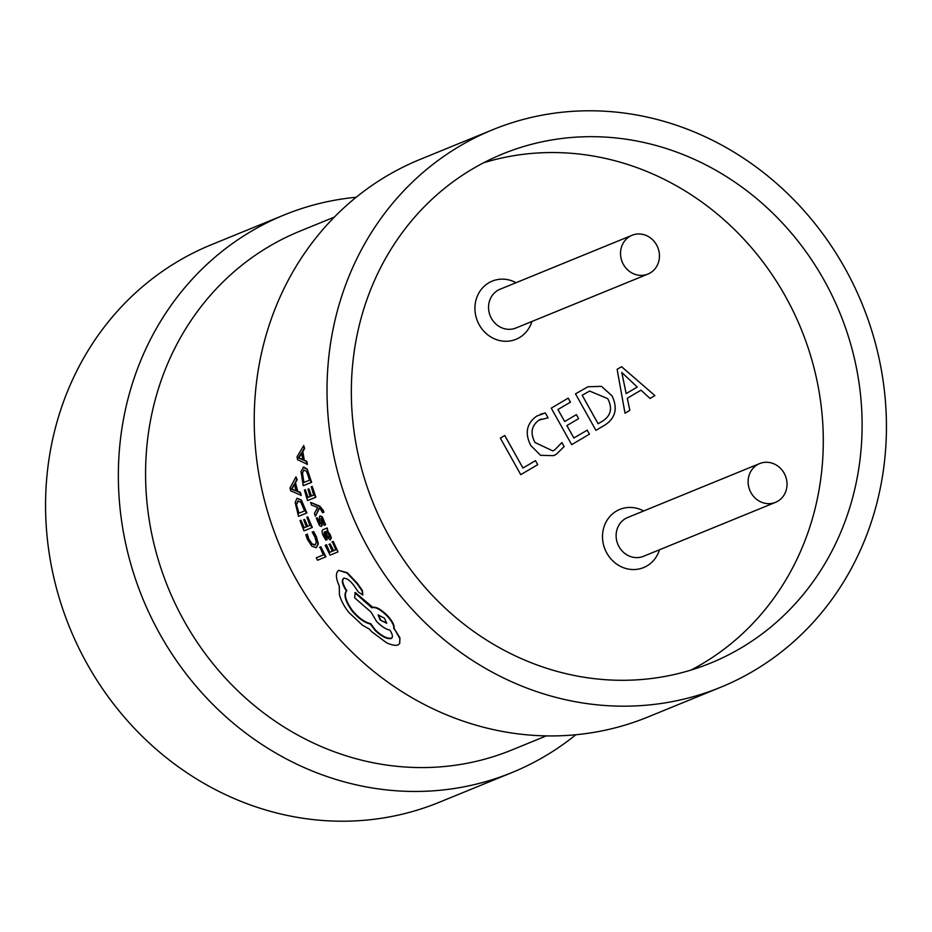 <?xml version="1.0" encoding="UTF-8"?>
<svg xmlns="http://www.w3.org/2000/svg" width="932" height="932" viewBox="0 0 932 932"><rect width="100%" height="100%" fill="white"/><g stroke="black" fill="none" stroke-linecap="round" stroke-linejoin="round"><path stroke-width="1.4" d="M784.138 473.2A20.947 19.199 67.8 0 0 759.65 463.577A20.947 19.199 67.8 0 0 751.006 492.725A20.947 19.199 67.8 0 0 775.494 502.36A20.947 19.199 67.8 0 0 784.138 473.2M656.559 244.918A20.947 19.199 67.8 0 0 632.059 235.283A20.947 19.199 67.8 0 0 623.415 264.443A20.947 19.199 67.8 0 0 647.915 274.078A20.947 19.199 67.8 0 0 656.559 244.918M389.285 536.646A274.975 251.978 67.8 0 0 710.755 663.025A274.975 251.978 67.8 0 0 824.168 280.334A274.975 251.978 67.8 0 0 502.697 153.943A274.975 251.978 67.8 0 0 389.285 536.646M690.985 670.073A274.975 251.978 67.8 0 0 785.35 296.201A274.975 251.978 67.8 0 0 483.65 162.762M316.309 557.814L323.299 554.948L319.956 547.131L320.853 546.758L325.897 556.8L317.579 560.249L316.309 557.814L323.73 554.726M312.197 532.137L313.618 531.543L316.414 536.785L318.36 543.892L316.251 547.736L311.859 546.199L307.467 539.523L305.801 534.747L306.861 534.316L308.375 539.127L311.637 544.078L314.946 545.15L316.321 542.331L314.911 536.983L312.197 532.137L313.175 531.729L315.971 536.983L317.928 544.09L316.251 547.736M305.801 534.747L307.304 534.129L308.818 538.929L312.069 543.88L315.389 544.94M307.758 516.922L312.325 527.465L303.983 530.867L300.034 520.615L300.943 520.242L303.867 527.943L306.395 526.906L303.681 519.776L304.578 519.404L307.304 526.533L309.96 525.45L306.861 517.295L307.758 516.922L311.882 527.64L303.983 530.867M300.943 520.242L304.321 527.768M304.578 519.404L307.746 526.359M297.04 498.236L301.374 499.995L306.861 512.973L298.508 516.351L295.164 502.465L297.04 498.236L300.908 500.123L306.407 513.136L298.508 516.351M295.992 476.881L297.157 479.747L295.491 482.729L297.704 491.315L300.395 492.399L301.234 495.323L290.714 490.849L289.992 487.995L295.992 476.881L296.679 479.84L295.025 482.834L297.238 491.432L299.929 492.515L300.768 495.451M333.598 550.696L335.835 549.833L332.375 541.807L333.283 541.445L338.001 551.919L330.103 555.134L325.163 545.313L326.503 544.731L329.742 552.315L332.27 551.29L329.287 544.241L330.196 543.88L333.598 550.696L336.254 549.612M330.161 552.093L332.689 551.068M324.651 531.892L324.522 535.283L327.272 539.535L325.874 540.141L323.183 535.574C321.75 532.277 321.726 530.296 323.113 529.644L326.736 528.164L327.796 530.623L326.922 530.972L329.858 534.898L330.883 538.277L330.243 539.954L326.282 536.121L324.22 532.079L324.08 535.481L326.841 539.745M323.113 529.644L327.179 527.978L327.796 530.623M327.365 530.786L330.289 534.688L331.314 538.079L330.243 539.954M320.026 515.874L322.297 516.806L325.583 524.716L324.115 525.322L323.008 521.023L321.097 518.39L321.82 525.415L321.214 526.487L319.361 525.392L316.298 518.18L317.253 517.784L318.243 521.571L320.084 523.97L319.408 517.085L320.026 515.874L321.855 516.98L325.14 524.902M321.552 518.227L322.262 525.24L321.214 526.487M317.253 517.784L320.526 523.796M310.636 502.418L319.769 506.169L323.392 510.561L323.905 512.204L322.577 512.728L320.433 509L319.024 508.313L315.424 516.235L314.399 513.427L317.661 507.451L311.498 505.051L310.636 502.418L319.315 506.321L322.938 510.713L323.451 512.367L322.577 512.728M319.478 508.161L315.424 516.235M312.173 486.364L315.866 497.234L307.502 500.589L304.403 490.046L305.312 489.673L307.607 497.583L310.135 496.558L308.003 489.23L308.9 488.857L311.032 496.185L313.688 495.102L311.265 486.725L312.173 486.364L315.4 497.362L307.502 500.589M305.312 489.673L308.061 497.455M308.9 488.857L311.498 496.057M303.832 467.107L307.222 469.087L311.591 482.357L303.226 485.688L301.001 471.522L303.611 467.142M303.727 445.578L304.648 448.525L302.807 451.531L304.31 460.245L306.838 461.375L307.432 464.346L297.553 459.686L297.063 456.785L303.727 445.578L304.158 448.572L302.329 451.589L303.832 460.315L306.372 461.445L306.954 464.416M492.795 129.699L420.006 159.454A301.164 275.977 67.8 0 0 295.782 578.597A301.164 275.977 67.8 0 0 647.868 717.023L720.657 687.268A301.164 275.977 -112.2 0 1 368.571 548.843A301.164 275.977 -112.2 0 1 492.795 129.699A301.164 275.977 -112.2 0 1 844.881 268.125A301.164 275.977 -112.2 0 1 720.657 687.268M334.308 217.109L299.813 231.206A280.217 256.778 67.8 0 0 184.245 621.19A280.217 256.778 67.8 0 0 511.831 749.98L546.327 735.884M356.164 197.258A301.164 275.977 67.8 0 0 284.132 214.977A301.164 275.977 67.8 0 0 159.908 634.121A301.164 275.977 67.8 0 0 511.994 772.546A301.164 275.977 67.8 0 0 575.836 734.742M511.994 772.546L439.205 802.301A301.164 275.977 -112.2 0 1 87.119 663.875A301.164 275.977 -112.2 0 1 211.343 244.732L284.132 214.977M617.124 369.317L621.562 366.695L654.905 395.599L650.058 398.453L640.983 390.182L627.294 398.255L629.857 410.36L625.011 413.214L617.124 369.317M587.987 386.757L601.501 386.361L612.103 395.937C617.916 408.333 615.528 418.037 604.926 425.05L595.909 430.363L575.498 393.84L587.987 386.757L601.513 386.349L612.114 395.925C617.904 408.333 615.504 418.049 604.903 425.062L595.909 430.363M573.867 438.028L587.207 430.165L589.443 434.172L571.665 444.657L551.255 408.134L568.229 398.127L570.466 402.135L557.942 409.521L564.664 421.544L576.384 414.635L578.621 418.643L566.901 425.551L573.867 438.028L566.877 425.563L578.621 418.643L576.36 414.647M554.703 449.911L561.903 442.56L564.14 446.568L556.334 454.28L553.596 455.655L540.572 455.317L530.727 445.414C524.6 433.182 526.603 423.408 536.739 416.091L545.348 412.946L548.086 417.839L539.022 420.076C531.415 425.761 530.075 433.229 535.015 442.502L552.769 450.878L554.703 449.911M522.957 468.039L535.481 460.653L537.729 464.66L520.755 474.656L500.344 438.133L504.783 435.512L522.957 468.039L504.771 435.524M344.036 578.061C341.764 579.681 342.475 583.56 346.145 589.688L346.832 590.678C343.792 594.29 345.644 600.895 352.366 610.507C358.575 617.881 364.692 622.273 370.738 623.683L375.27 629.857C381.677 636.032 387.06 638.793 391.417 638.164L391.102 638.548C393.176 637.395 392.768 634.587 389.879 630.125C385.766 629.228 381.316 626.304 376.528 621.364L371.041 612.068L354.638 597.796L355.243 592.484L372.765 607.303C376.516 606.662 381.654 609.703 388.143 616.413C392.582 621.469 394.551 625.442 394.073 628.331L399.921 637.791L399.595 643.558L398.092 644.921C395.529 645.841 391.685 645.13 386.547 642.765L371.682 631.698L369.433 629.135L362.525 625.244L348.719 612.324C344.036 606.243 340.926 600.359 339.411 594.639L339.271 586.065C335.683 578.015 335.485 572.784 338.677 570.361L347.31 572.702L357.305 583.222L362.397 590.515L362.851 595.059L358.366 591.995L354.009 585.657C350.013 580.403 346.553 577.957 343.64 578.341C341.368 579.96 342.079 583.84 345.76 589.979L346.448 590.97C343.407 594.581 345.259 601.198 351.993 610.821C358.226 618.219 364.354 622.623 370.388 624.021L374.944 630.207C381.363 636.393 386.745 639.177 391.102 638.548L391.836 637.779M399.921 637.791L399.746 643.36M621.551 366.707L654.905 395.599L650.058 398.453M624.999 413.214L629.857 410.36L627.271 398.255L640.983 390.182M621.795 372.474L626.153 393.595L637.255 387.06L621.795 372.474L626.164 393.584M589.641 391.067L582.162 395.238L598.099 423.745L602.818 420.961C610.996 415.567 612.627 408.134 607.734 398.651L589.653 391.056L582.185 395.226L598.111 423.734M587.183 430.176L589.432 434.184L571.665 444.657M568.205 398.139L570.466 402.135L557.918 409.521L564.664 421.544M561.891 442.584L564.14 446.568M564.128 446.579L556.334 454.28M556.311 454.292L553.573 455.666M540.42 414.239L545.348 412.946L548.063 417.839M541.212 418.992L539.022 420.076M538.999 420.087C531.391 425.761 530.063 433.24 534.991 442.502L535.015 442.502M534.991 442.502L552.758 450.878M535.469 460.664L537.729 464.66L520.755 474.656M320.853 546.758L325.466 557.021M319.525 547.34L320.422 546.967M298.52 513.381L296.353 504.154L297.902 501.008L300.861 502.243L304.601 510.899L298.52 513.381M298.974 513.229L296.353 504.154M296.819 504.014L298.357 500.88M294.337 484.023L296.12 490.954L291.378 489.102L294.337 484.023M296.586 490.838L292.019 489.218M292.485 489.102L291.832 488.485M292.31 488.38L294.803 483.918M330.196 543.88L333.178 550.917M328.868 544.463L329.765 544.09M326.503 544.731L329.742 552.315M325.163 545.313L326.072 544.94M333.283 541.445L338.001 551.919M331.943 542.016L332.852 541.655M328.006 537.182L324.965 531.776L327.12 532.137L328.763 534.595L329.346 536.552L329.019 537.531L328.006 537.182L325.408 531.578M329.45 537.333L328.437 536.972M307.222 469.087L311.125 482.473L303.226 485.688M303.145 467.235L306.745 469.169M303.925 482.543L302.516 473.153L303.762 470.043L306.546 471.336L309.541 480.166L303.459 482.648L302.038 473.235L304.123 469.961M301.572 452.789L302.784 459.825L298.333 457.915L301.572 452.789M303.261 459.756L298.939 458.031M299.417 457.973L298.811 457.297M299.288 457.239L302.05 452.731M338.677 570.361L346.914 572.97L356.921 583.502L362.012 590.818L362.851 595.059M394.073 628.331L399.607 638.164M388.143 616.413L387.805 616.751C392.244 621.819 394.224 625.803 393.747 628.692M372.765 607.303L372.404 607.629C376.167 606.988 381.293 610.029 387.805 616.751M354.871 592.787L371.845 607.862M380.163 620.036L386.617 623.24L384.532 618.242L378.171 614.934L380.163 620.036L386.768 623.03M378.369 614.794L380.501 619.687M531.904 321.482A31.432 28.799 -112.2 0 1 507.637 341.217A31.432 28.799 -112.2 0 1 479.258 324.86A31.432 28.799 -112.2 0 1 482.17 288.338A31.432 28.799 -112.2 0 1 516.06 282.699M632.059 235.283L500.065 289.235A20.947 19.199 67.8 0 0 491.432 318.383A20.947 19.199 67.8 0 0 515.92 328.017L647.915 274.078M659.495 549.764A31.432 28.799 -112.2 0 1 635.216 569.499A31.432 28.799 -112.2 0 1 606.848 553.142A31.432 28.799 -112.2 0 1 609.761 516.619A31.432 28.799 -112.2 0 1 643.639 510.981M759.65 463.577L627.655 517.516A20.947 19.199 67.8 0 0 619.011 546.676A20.947 19.199 67.8 0 0 643.511 556.299L775.494 502.36"/></g></svg>
